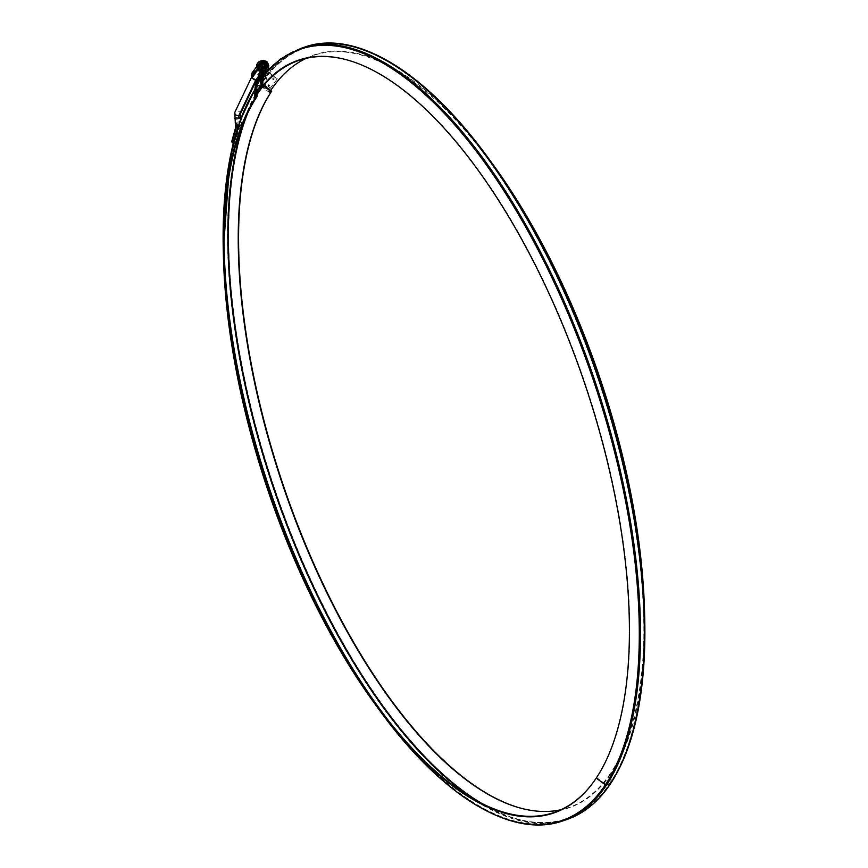 <?xml version="1.0" encoding="UTF-8"?>
<svg xmlns="http://www.w3.org/2000/svg" width="868" height="868" viewBox="0 0 868 868"><rect width="100%" height="100%" fill="white"/><g stroke="black" fill="none" stroke-linecap="round" stroke-linejoin="round"><path stroke-width="0.65" stroke-dasharray="4.34 3.25" d="M266.899 79.227L266.422 78.272L265.358 78.402L266.899 79.227M272.671 78.641L273.854 79.91L272.671 78.641M251.915 73.075A4.047 3.526 -143.5 0 1 258.642 74.312L259.044 75.147A4.047 3.526 -143.5 0 1 258.23 79.335L259.12 81.733L260.736 81.57A1.335 1.161 -143.5 0 1 262.006 81.82L268.982 72.402L277.315 78.793L276.805 79.455L268.472 73.053L261.496 82.471L260.009 82.785A1.335 1.161 36.5 0 1 258.306 82.004L265.282 72.587M276.805 79.455L269.829 88.872L261.496 82.471M267.919 85.042L269.113 86.312L268.961 85.248L267.919 85.042M259.847 79.943L259.673 81.711L259.847 79.943M261.691 84.033L261.984 82.276L261.691 84.033M255.702 93.657L256.396 84.196L263.373 74.778M256.939 90.435L257.232 88.688L256.939 90.435M257.34 79.997L264.317 70.579A1.335 1.161 36.5 0 0 262.982 69.744A3.092 2.702 36.5 0 1 259.879 67.802A3.092 2.702 36.5 0 0 265.207 66.001A3.092 2.702 36.5 0 0 259.879 67.802L259.478 66.977A3.092 2.702 -143.5 0 1 264.805 65.165L257.829 74.594A3.092 2.702 36.5 0 0 252.501 76.395L252.903 77.219A3.092 2.702 36.5 0 0 256.006 79.162A1.335 1.161 36.5 0 1 257.34 79.997A1.335 1.161 -143.5 0 1 257.601 78.619A3.092 2.702 -143.5 0 0 258.23 75.418L257.829 74.594M264.317 70.579A1.335 1.161 -143.5 0 1 264.577 69.201L257.601 78.619M264.805 65.165L265.207 66.001A3.092 2.702 -143.5 0 1 264.577 69.201M261.8 72.402L263.113 70.623A4.047 3.526 36.5 0 1 259.065 68.084L258.664 67.248A4.047 3.526 36.5 0 1 265.619 64.894L266.02 65.718A4.047 3.526 -143.5 0 1 265.207 69.907L258.23 79.335M258.154 79.726L265.131 70.308L265.933 71.957M266.075 72.261L259.12 81.733M259.608 81.95L266.584 72.532L267.713 72.153L260.736 81.57M266.183 77.643L267.018 78.402L266.183 77.643M268.722 84.619L269.568 85.379L268.722 84.619M273.474 78.207L274.31 78.977L273.474 78.207M262.006 81.82L270.339 88.221L269.829 88.872M277.315 78.793L270.339 88.221M261.127 82.406L268.103 72.988L266.986 73.368L260.009 82.785M265.499 72.912A1.335 1.161 36.5 0 0 266.986 73.368M263.373 74.8L256.602 83.936L257.72 83.556A1.335 1.161 36.5 0 0 258.306 82.004M264.349 74.257L264.697 74.138A1.335 1.161 36.5 0 0 265.402 73.02M264.295 73.313L257.319 82.731L256.201 83.111L263.178 73.693M263.113 70.623L264.295 72.511M257.123 81.538L257.481 82.286L264.078 73.379M268.982 72.402A1.335 1.161 36.5 0 0 267.713 72.153M261.268 82.775L261.192 83.404L261.268 82.775M256.527 89.176L256.451 89.805L256.527 89.176M259.304 80.398L259.239 81.028L259.304 80.398M237.723 134.724L238.83 133.759L237.723 134.724M239.948 126.261L238.537 126.934A407.168 171.43 -108.7 0 0 233.948 143.036L237.387 141.875A407.168 171.43 71.3 0 1 241.966 125.773L239.818 125.86L240.978 125.35L241.445 123.061L240.425 120.858L235.716 123.592M235.955 141.332L237.051 140.366L235.955 141.332M239.622 128.323L240.751 127.357L239.622 128.323M255.81 80.03L265.727 66.955L255.984 80.04M238.44 125.534L239.72 126.381M240.686 126.012L241.89 123.994L241.966 125.773L242.476 124.374A408.502 171.994 -108.7 0 0 237.886 140.529L237.658 140.193A408.98 172.189 71.3 0 1 241.391 126.739A1.335 1.042 17.2 0 0 239.601 126.131A410.314 172.754 -108.7 0 0 235.857 139.618A1.335 1.009 -166 0 1 237.658 140.193M237.886 140.529A1.335 1.009 -166 0 1 237.387 141.875M233.948 143.036A1.335 1.009 -166 0 1 233.34 143.112M231.778 141.419A1.335 1.009 -166 0 1 232.418 140.779L235.857 139.618M232.418 140.779A410.314 172.754 71.3 0 1 236.172 127.292L239.601 126.131L240.935 122.247L241.608 122.844L240.425 120.858L241.228 122.247M235.532 127.9A1.335 1.042 17.2 0 1 236.172 127.292L235.705 124.015M240.978 125.35L240.881 125.99M242.356 124.026L241.445 122.638M237.496 125.686L239.535 125.838M238.526 126.934L238.32 125.979L237.962 126.999M241.998 124.157L241.76 124.808M260.877 62.019L265.608 62.93L266.747 61.389L265.673 62.832L260.953 61.921L262.027 60.478L258.241 65.425L260.313 69.733L265.044 70.644L267.68 67.237L265.608 62.93M266.281 63.939A2.409 2.094 -143.5 0 1 262.971 66.326A2.409 2.094 -143.5 0 1 264.349 62.474A2.409 2.094 -143.5 0 1 266.281 63.939M268.57 66.044A6.195 5.392 36.5 0 0 266.096 62.301A6.195 5.392 36.5 0 0 261.713 60.879M264.61 66.196A2.409 2.094 -143.5 0 1 261.29 68.583A2.409 2.094 -143.5 0 1 262.678 64.731A2.409 2.094 -143.5 0 1 264.61 66.196M267.583 70.503A6.195 5.392 36.5 0 0 265.749 62.572A6.195 5.392 36.5 0 0 257.622 63.136M263.698 61.802A3.092 2.702 -143.5 0 1 267.062 65.773M260.747 61.845L265.706 62.8L267.887 67.335M266.161 64.102A2.409 2.094 36.5 0 0 262.027 65.501A2.409 2.094 36.5 0 0 266.161 64.102M264.729 66.044A2.409 2.094 -143.5 0 1 261.409 68.431A2.409 2.094 -143.5 0 1 262.798 64.568A2.409 2.094 -143.5 0 1 264.729 66.044M596.262 778.075L596.641 777.587L605.712 784.368L609.954 783.175L610.866 772.77A397.11 167.198 -108.7 0 0 643.85 612.168A397.11 167.198 -108.7 0 0 492.351 164.844A397.11 167.198 -108.7 0 0 306.404 58.286M270.697 90.478A397.11 167.198 -108.7 0 0 269.406 92.464L269.785 91.975A397.468 167.35 -108.7 0 1 270.729 90.511M255.17 97.281L256.06 86.919L260.302 85.726L269.406 92.464M591.531 784.672A396.394 166.895 71.3 0 0 591.726 784.422A396.394 166.895 71.3 0 0 596.641 777.587A397.11 167.198 -108.7 0 0 582.146 374.77A397.11 167.198 -108.7 0 0 346.267 59.708A397.11 167.198 -108.7 0 0 345.963 59.621M255.257 86.692A1.194 1.02 -147.5 0 1 255.745 86.312L259.532 85.031A1.194 1.02 -147.5 0 1 260.682 85.238L269.785 91.975M610.736 783.424A1.194 1.031 33.6 0 0 610.888 782.979L611.549 772.9A397.468 167.35 -108.7 0 0 644.566 612.146M492.926 164.421A397.468 167.35 -108.7 0 0 275.991 83.133A397.468 167.35 -108.7 0 0 275.807 83.382M521.223 808.303L521.831 808.466A396.752 167.047 71.3 0 0 611.549 772.9L610.866 772.77A396.394 166.895 71.3 0 1 560.999 809.714M256.461 95.306L257.047 86.323A1.194 1.031 -146.4 0 1 257.688 85.509L261.463 84.229A1.194 1.031 -146.4 0 1 262.613 84.435L263.861 85.379M257.232 94.156L257.796 86.268L261.778 84.836L263.471 85.845M265 66.066A2.864 2.485 36.5 0 0 260.27 65.165A2.864 2.485 36.5 0 0 262.353 69.473A2.864 2.485 36.5 0 0 265 66.066M266.552 63.961A2.864 2.485 36.5 0 0 261.832 63.06A2.864 2.485 36.5 0 0 263.905 67.368A2.864 2.485 36.5 0 0 266.552 63.961M259.478 66.977L252.501 76.395M259.879 67.802L252.903 77.219M262.982 69.744L256.006 79.162M265.207 66.001L258.23 75.418M266.02 65.718L259.044 75.147M264.697 74.138L257.72 83.556M263.492 70.861L262.277 72.5M259.065 68.084L257.839 69.733M258.664 67.248L257.373 68.995M265.619 64.894L258.642 74.312M240.23 114.185A2.864 2.289 19.4 0 0 238.288 111.082A2.864 2.289 19.4 0 0 234.837 112.287M240.306 117.451A2.864 0.749 -11.5 0 0 239.666 117.126A2.864 0.749 -11.5 0 0 236.487 117.495A2.864 0.749 -11.5 0 0 234.696 118.58M241.391 126.739L241.608 122.844L242.367 124.2M238.038 141.234L242.476 124.374M267.756 67.151L265.673 62.832M260.953 61.921L258.306 65.328L260.953 61.921M268.418 66.25A5.946 5.175 36.5 0 0 267.93 64.785A5.946 5.175 36.5 0 0 265.999 62.431A5.946 5.175 36.5 0 0 261.55 61.075M267.496 65.219A5.761 5.024 -143.5 0 1 262.158 72.087A5.761 5.024 -143.5 0 1 257.97 63.386A5.761 5.024 -143.5 0 1 267.496 65.219M267.648 70.416A6.195 5.392 36.5 0 0 267.984 64.926A6.195 5.392 36.5 0 0 263.015 61.151A6.195 5.392 36.5 0 0 257.688 63.049M268.038 64.872A6.195 5.392 -143.5 0 1 267.691 70.351L268.049 64.807C264.881 60.445 261.442 59.838 257.731 62.984A6.195 5.392 -143.5 0 1 263.058 61.085A6.195 5.392 -143.5 0 1 268.038 64.872M481.512 803.269A406.213 171.029 71.3 0 0 610.204 782.849A406.929 171.332 -108.7 0 0 644.002 618.276L644.002 618.276A406.929 171.332 -108.7 0 0 488.76 159.896A406.929 171.332 -108.7 0 0 260.302 85.726M492.351 164.844L488.76 159.896C425.949 72.771 355.674 29.718 304.95 47.74L301.163 49.031A407.168 171.43 -108.7 0 1 571.708 320.032A407.168 171.43 -108.7 0 1 606.168 784.455A406.452 171.126 71.3 0 1 562.464 820.26L566.24 818.98A406.452 171.126 71.3 0 0 609.954 783.175A407.168 171.43 -108.7 0 0 575.495 318.751A407.168 171.43 -108.7 0 0 304.95 47.74A407.168 171.43 -108.7 0 0 259.847 85.639M255.865 87.071C268.19 67.823 283.283 55.14 301.163 49.031A407.168 171.43 -108.7 0 0 256.06 86.919M375.377 703.362L378.969 708.31A406.213 171.029 71.3 0 0 605.712 784.368A406.929 171.332 -108.7 0 0 544.399 261.387A406.929 171.332 -108.7 0 0 255.81 87.245M263.297 75.798A407.287 171.484 -108.7 0 0 255.279 86.876M300.936 48.348A407.884 171.734 -108.7 0 0 255.745 86.312M304.711 47.067A407.884 171.734 -108.7 0 0 259.532 85.031M353.601 46.568A407.287 171.484 -108.7 0 0 260.682 85.238M610.888 782.979A406.571 171.18 71.3 0 1 322.853 604.931A406.571 171.18 71.3 0 1 262.613 84.435M566.479 819.652A407.168 171.43 71.3 0 1 295.923 548.652A407.168 171.43 71.3 0 1 261.463 84.229M562.692 820.944A407.168 171.43 71.3 0 1 292.136 549.932A407.168 171.43 71.3 0 1 257.688 85.509M378.394 708.722A406.571 171.18 71.3 0 1 223.282 250.754M254.964 89.567A406.571 171.18 71.3 0 1 257.047 86.323M389.103 721.438A406.452 171.126 71.3 0 0 562.464 820.26C511.827 838.249 441.671 795.272 378.969 708.31A406.213 171.029 71.3 0 1 377.168 705.803M224.085 253.814A406.213 171.029 71.3 0 1 223.998 250.733L223.998 250.733A406.213 171.029 71.3 0 1 257.742 86.453M224.063 234.143A406.452 171.126 71.3 0 1 257.991 86.127M643.85 612.168L644.002 618.276C645.488 690.961 634.193 745.883 610.139 783.034C598.074 801.121 583.437 813.099 566.24 818.98A406.452 171.126 71.3 0 1 475.371 800.003M244.841 119.328A406.452 171.126 71.3 0 1 261.778 84.836M247.738 113.003A406.213 171.029 71.3 0 1 262.234 84.923M259.651 64.232L252.675 73.65M264.393 69.397L257.416 78.814M265.033 68.746L258.056 78.163M265.792 69.31L258.816 78.728M265.207 73.769L258.23 83.187M258.881 63.657L256.646 66.684M257.471 82.623L264.436 73.205M256.451 84.044L263.427 74.626M261.637 84.087A1.378 1.378 0 0 0 261.984 82.276M256.885 90.489A1.378 1.378 0 0 0 257.232 88.688M272.65 78.966A1.378 1.378 0 0 0 273.854 79.91M267.897 85.368A1.378 1.378 0 0 0 269.113 86.312M259.673 81.711A1.378 1.378 0 0 0 260.02 79.91M265.358 78.402A1.378 1.378 0 0 0 266.574 79.335M265.152 69.972L258.176 79.389M266.726 66.293L256.418 80.149M262.418 62.529L251.763 76.829M240.664 119.198L240.946 121.791M240.924 121.748L242.367 124.026M235.51 141.397A1.454 1.454 0 0 0 237.051 140.366M237.257 134.79A1.454 1.454 0 0 0 238.83 133.759M239.134 128.388A1.454 1.454 0 0 0 240.751 127.357M262.277 63.212L260.606 65.469M266.151 66.076L264.48 68.333M260.867 61.953L265.673 62.876L267.756 67.237M262.158 63.364L260.726 65.306M266.031 66.228L264.588 68.181M346.267 59.708L345.659 59.545M263.319 75.505L255.29 86.637M257.199 85.878L254.975 89.328M224.15 256.841L223.998 250.733C222.523 178.179 233.785 123.354 257.796 86.268"/><path stroke-width="1.3" d="M264.295 72.511L264.436 73.205L263.178 73.693A1.335 1.161 36.5 0 0 262.462 74.605L261.767 84.066L262.678 84.239L263.373 74.778L264.349 74.257M262.678 84.239L255.702 93.657L254.791 93.484L261.767 84.066M258.914 80.106L258.783 81.191L258.914 80.106M256.136 88.883L256.006 89.968L256.136 88.883M260.877 82.471L260.747 83.567L260.877 82.471M262.462 74.605L255.485 84.022L254.791 93.484M262.277 72.5L256.516 80.279L257.123 81.538M257.373 68.995L251.687 76.666L252.089 77.502A4.047 3.526 36.5 0 0 256.136 80.04L261.8 72.402M251.687 76.666A4.047 3.526 -143.5 0 1 251.915 73.075L256.646 66.684M255.485 84.022A1.335 1.161 -143.5 0 1 255.691 83.48L262.657 74.062M265.727 66.955L266.715 66.293L263.405 61.878L262.418 62.539L265.727 66.955M255.984 80.04L238.874 115.444L255.81 80.03M251.763 76.829L234.837 112.287A2.864 2.289 19.4 0 0 235.781 114.858A2.864 2.289 19.4 0 0 238.874 115.444L238.863 118.428L238.874 115.444A2.864 2.289 19.4 0 0 240.23 114.185L240.664 119.198M236.346 124.363L237.387 125.513L236.638 126.142L235.597 122.486L235.879 124.775L235.597 122.486L238.44 125.534M233.34 143.112A1.335 1.009 -166 0 1 232.157 142.471L231.93 142.124A1.335 1.009 -166 0 1 231.778 141.419L235.532 127.9A1.335 1.042 17.2 0 0 235.662 128.681A408.98 172.189 -108.7 0 0 231.93 142.124M236.129 123.972L235.597 122.486M234.837 112.287L235.532 127.9M263.622 62.029A2.561 2.257 -138.8 0 1 267.094 64.807A2.561 2.257 -138.8 0 1 263.275 66.098A2.561 2.257 -138.8 0 1 263.622 62.029M265.044 70.644L266.183 69.104L263.926 68.496A4.286 3.732 -143.5 0 1 260.53 65.892A4.286 3.732 -143.5 0 1 260.812 62.029A4.286 3.732 -143.5 0 1 264.501 60.782A4.286 3.732 -143.5 0 1 267.897 63.397L266.747 61.389L262.027 60.478L259.38 63.885L261.452 68.192L260.313 69.733M267.778 67.042L265.109 70.916L260.15 69.961L257.959 65.425L259.38 63.885L260.53 65.892A4.286 3.732 -143.5 0 1 260.812 62.029A4.286 3.732 -143.5 0 1 264.501 60.782A4.286 3.732 -143.5 0 1 267.897 63.397L266.747 61.389L262.027 60.478L258.241 65.425M258.306 65.328L260.389 69.646L265.109 70.558L267.615 67.248A4.286 3.732 -143.5 0 0 267.897 63.397L268.83 65.697L267.615 67.248A4.286 3.732 -143.5 0 0 267.897 63.397L268.83 65.697L267.615 67.248A4.286 3.732 -143.5 0 1 263.926 68.496L261.452 68.192L260.15 69.961M265.109 70.916L267.68 67.237M261.713 60.879A6.195 5.392 36.5 0 0 257.818 62.876A6.195 5.392 36.5 0 0 257.471 68.366A6.195 5.392 36.5 0 0 262.44 72.153A6.195 5.392 36.5 0 0 267.767 70.254A6.195 5.392 36.5 0 0 268.57 66.044M257.622 63.136A6.195 5.392 36.5 0 0 257.557 63.212A6.195 5.392 36.5 0 0 257.221 68.702A6.195 5.392 36.5 0 0 262.19 72.489A6.195 5.392 36.5 0 0 267.518 70.59A6.195 5.392 36.5 0 0 267.583 70.503M260.53 65.892L261.452 68.192L263.926 68.496A4.286 3.732 -143.5 0 1 260.53 65.892M266.183 69.104L263.926 68.496A4.286 3.732 -143.5 0 0 267.615 67.248L266.183 69.104M267.062 65.773A3.092 2.702 -143.5 0 1 261.257 64.34A3.092 2.702 -143.5 0 1 263.698 61.802M257.959 65.425L260.942 61.867M306.404 58.286A397.11 167.198 -108.7 0 0 275.612 83.632A397.11 167.198 -108.7 0 0 270.697 90.478A397.468 167.35 -108.7 0 1 275.807 83.382M345.963 59.621A397.11 167.198 -108.7 0 0 255.17 97.281L254.487 97.151L255.116 87.125A1.194 1.02 -147.5 0 1 255.257 86.692L255.29 86.637M256.461 95.306L256.385 96.402A396.752 167.047 71.3 0 0 223.434 256.863A396.752 167.047 71.3 0 0 374.792 703.785A396.752 167.047 71.3 0 0 591.336 784.922A396.752 167.047 71.3 0 0 596.262 778.075A397.468 167.35 -108.7 0 0 581.755 374.889A397.468 167.35 -108.7 0 0 345.659 59.545A397.468 167.35 -108.7 0 0 254.487 97.151M610.888 782.979A407.287 171.484 -108.7 0 0 644.718 618.255L644.566 612.146A397.468 167.35 -108.7 0 0 492.926 164.421L489.335 159.473A407.287 171.484 -108.7 0 0 353.601 46.568M560.999 809.714A396.394 166.895 71.3 0 1 521.223 808.303A396.394 166.895 71.3 0 1 285.767 493.805A396.394 166.895 71.3 0 1 271.304 91.704L271.684 91.227A396.752 167.047 71.3 0 0 286.049 493.382A396.752 167.047 71.3 0 0 521.527 808.379M263.861 85.379L271.684 91.227M256.385 96.402L257.069 96.532L257.232 94.156M591.531 784.672A396.394 166.895 71.3 0 1 375.377 703.362A396.394 166.895 71.3 0 1 224.15 256.841A396.394 166.895 71.3 0 1 257.069 96.532M263.471 85.845L271.304 91.704M257.839 69.733L252.089 77.502M234.696 118.58A2.864 0.749 -11.5 0 0 238.863 118.428A2.864 0.749 -11.5 0 0 240.306 117.451M232.157 142.471A408.502 171.994 71.3 0 1 236.747 126.316L236.638 126.142M235.879 124.775L235.662 128.681M238.526 126.934L236.747 126.316L237.496 125.686M261.55 61.075A5.946 5.175 36.5 0 0 257.72 68.246A5.946 5.175 36.5 0 0 264.599 71.881A5.946 5.175 36.5 0 0 268.418 66.25M257.688 63.049A6.195 5.392 36.5 0 0 259.456 71.067A6.195 5.392 36.5 0 0 267.648 70.416L267.691 70.351A6.195 5.392 -143.5 0 1 259.499 71.002A6.195 5.392 -143.5 0 1 257.731 62.984L257.688 63.049C255.105 66.489 256.765 69.603 262.678 72.413L267.648 70.416M596.262 778.075L605.332 784.856A407.287 171.484 -108.7 0 0 549.954 273.594A407.287 171.484 -108.7 0 0 263.297 75.798M300.936 48.348L304.711 47.067A407.884 171.734 -108.7 0 1 575.744 318.545A407.884 171.734 -108.7 0 1 610.258 783.793L606.472 785.073A407.168 171.43 71.3 0 1 562.692 820.944C511.502 839.052 441.183 795.793 378.394 708.722L378.394 708.722A406.571 171.18 71.3 0 0 605.332 784.856A1.194 1.031 33.6 0 0 606.472 785.073A407.884 171.734 -108.7 0 0 571.958 319.825A407.884 171.734 -108.7 0 0 300.936 48.348L280.831 58.785L263.319 75.505M562.692 820.944L566.479 819.652A407.168 171.43 71.3 0 0 610.258 783.793A1.194 1.031 33.6 0 0 610.736 783.424C634.888 746.089 646.215 691.036 644.718 618.255L644.718 618.255A407.287 171.484 -108.7 0 0 489.335 159.473C426.427 72.25 355.999 28.926 304.711 47.067M254.975 89.328L240.371 119.99L230.096 157.694L223.282 250.754A406.571 171.18 71.3 0 1 254.964 89.567M377.168 705.803A406.213 171.029 71.3 0 1 224.085 253.814M389.103 721.438A406.452 171.126 71.3 0 1 224.063 234.143M475.371 800.003A406.452 171.126 71.3 0 1 273.778 488.901A406.452 171.126 71.3 0 1 244.841 119.328M481.512 803.269A406.213 171.029 71.3 0 1 274.223 488.749A406.213 171.029 71.3 0 1 247.738 113.003M256.418 80.149L240.23 114.185M566.479 819.652C583.838 813.707 598.595 801.631 610.736 783.424M374.792 703.785L378.394 708.722M223.434 256.863L223.282 250.754"/></g></svg>
